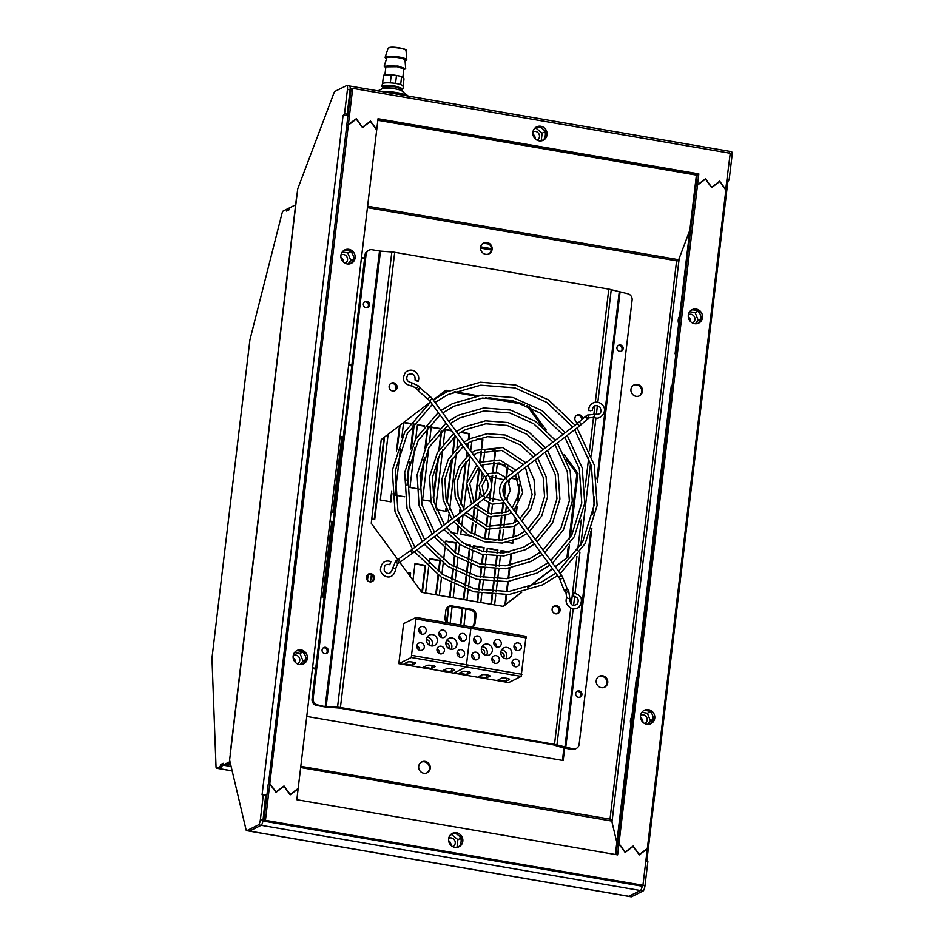 <?xml version="1.0" encoding="UTF-8"?>
<svg xmlns="http://www.w3.org/2000/svg" width="944" height="944" viewBox="0 0 944 944"><rect width="100%" height="100%" fill="white"/><g stroke="black" fill="none" stroke-linecap="round" stroke-linejoin="round"><path stroke-width="1.42" d="M595.322 402.168L608.797 289.135A5.593 1.027 -173.2 0 1 611.24 289.702L627.441 293.678A5.593 5.298 -116.4 0 1 632.114 300.05L579.132 744.332A5.593 5.298 -116.4 0 1 576.3 748.439L575.226 748.97A5.593 5.298 63.6 0 1 572.088 749.418L564.642 748.144A5.593 1.027 6.8 0 1 562.211 747.577L553.432 744.887L339.344 708.059L327.037 707.127A5.593 1.027 6.8 0 1 324.158 706.773L316.724 705.498A5.593 5.298 63.6 0 1 312.051 699.115L365.033 254.833A5.593 5.298 63.6 0 1 367.865 250.738L368.939 250.195A5.593 5.298 -116.4 0 1 372.078 249.747L380.479 251.139L326.199 706.348L337.551 707.174A5.593 1.027 6.8 0 1 340.43 707.516L339.344 708.059M555.284 566.789L567.981 557.102L555.155 566.601M552.476 568.63L527.401 587.746M521.123 592.525L502.999 606.343M524.392 404.48L485.582 397.813M475.316 396.043L453.132 392.22M447.881 391.323L445.143 390.851M526.87 405.566L542.021 426.275M566.494 459.728L576.89 473.923L569.031 539.85M566.907 557.644L568.253 546.375M367.983 574.318A4.201 3.977 -116.4 0 1 371.665 581.752M553.715 606.272A4.201 3.977 -116.4 0 1 557.408 613.694M390.733 383.488A4.201 3.977 -116.4 0 1 394.427 390.922M576.477 415.443A4.201 3.977 -116.4 0 1 581.799 419.643M448.176 606.65A5.593 5.298 -116.4 0 1 450.76 606.437L470.254 609.789A5.593 5.298 -116.4 0 1 474.915 616.172L474.053 623.453A5.593 5.298 -116.4 0 1 472.035 627.052M608.797 289.135L394.71 252.308A5.593 1.027 -173.2 0 0 391.831 251.965L380.479 251.139M312.051 699.115L313.137 698.584A5.593 5.298 -116.4 0 0 317.798 704.956L327.037 707.127M313.137 698.584L366.107 254.302A5.593 5.298 -116.4 0 1 368.939 250.195M366.815 301.337A3.269 3.092 63.6 0 0 363.369 304.959A3.269 3.092 63.6 0 0 367.889 307.449A3.269 3.092 63.6 0 0 366.815 301.337M325.562 647.301A3.269 3.092 63.6 0 0 322.116 650.923A3.269 3.092 63.6 0 0 326.636 653.401A3.269 3.092 63.6 0 0 325.562 647.301M323.226 647.879A3.269 3.092 -116.4 0 1 326.069 653.614M364.478 301.927A3.269 3.092 -116.4 0 1 367.322 307.661M553.432 744.887L554.517 744.344L340.43 707.516L394.71 252.308M399.76 562.223L421.815 592.372L503.305 606.39L521.666 592.407M528.038 587.546L552.618 568.819M567.981 557.102L569.468 544.629M570.294 537.75L577.964 473.392L564.17 454.536M546.234 430.016L529.124 406.628M521.171 403.206L488.968 397.672M477.452 395.689L454.359 391.713M449.002 390.792L445.922 390.261L433.213 399.937M430.547 401.979L381.234 439.55L371.252 523.271L397.778 559.509M582.861 418.711A4.201 3.977 63.6 0 0 576.996 415.136A4.201 3.977 63.6 0 0 578.058 422.924M393.613 382.839A4.201 3.977 63.6 0 0 389.164 387.512A4.201 3.977 63.6 0 0 394.981 390.698A4.201 3.977 63.6 0 0 393.613 382.839M556.594 605.623A4.201 3.977 63.6 0 0 552.157 610.284A4.201 3.977 63.6 0 0 557.975 613.47A4.201 3.977 63.6 0 0 556.594 605.623M370.85 573.669A4.201 3.977 63.6 0 0 366.414 578.33A4.201 3.977 63.6 0 0 372.231 581.528A4.201 3.977 63.6 0 0 370.85 573.669M472.177 627.076A5.593 5.298 63.6 0 0 475.127 622.91L476 615.63A5.593 5.298 63.6 0 0 471.327 609.258L451.834 605.906A5.593 5.298 63.6 0 0 445.863 610.449L445.002 617.73A5.593 5.298 63.6 0 0 446.854 622.721M570.766 608.007L554.517 744.344A5.593 1.027 6.8 0 1 556.96 744.91L573.161 748.887A5.593 5.298 -116.4 0 0 576.3 748.439M576.843 691.504A3.269 3.092 -116.4 0 1 579.687 697.238M618.096 345.551A3.269 3.092 -116.4 0 1 620.94 351.286M620.444 344.961A3.269 3.092 63.6 0 0 616.987 348.584A3.269 3.092 63.6 0 0 621.506 351.074A3.269 3.092 63.6 0 0 620.444 344.961M579.191 690.925A3.269 3.092 63.6 0 0 575.734 694.548A3.269 3.092 63.6 0 0 580.253 697.038A3.269 3.092 63.6 0 0 579.191 690.925M577.964 473.392L576.89 473.923M391.064 561.621C385.128 559.768 381.588 562.282 380.467 569.149C379.972 576.017 393.388 583.073 395.89 568.217L392.551 568.607C390.733 574.271 387.984 575.014 384.326 570.825C383.783 565.586 385.577 563.544 389.695 564.689L390.958 561.633M573.681 594.366L573.327 596.278L572.996 592.95L573.681 594.366M416.127 380.845L415.112 379.936L418.192 381.199L416.127 380.845M590.177 410.782L592.336 410.333L590.177 410.782M398.828 663.679L403.607 623.618L416.127 617.435L411.254 657.508L398.828 663.679L453.769 673.131L466.194 666.96L471.068 626.887L466.194 666.96L453.769 673.131L508.71 682.583L521.135 676.411L526.02 636.327L471.162 626.934M426.417 639.312A5.782 5.475 63.6 0 0 434.476 645.436A5.782 5.475 63.6 0 0 435.054 635.701A5.782 5.475 63.6 0 0 426.417 639.312M457.085 652.859A3.918 3.705 63.6 0 0 462.548 657.012A3.918 3.705 63.6 0 0 462.938 650.404A3.918 3.705 63.6 0 0 457.085 652.859M459.02 636.657A3.918 3.705 63.6 0 0 464.483 640.799A3.918 3.705 63.6 0 0 464.873 634.203A3.918 3.705 63.6 0 0 459.02 636.657M416.847 645.932A3.918 3.705 63.6 0 0 422.31 650.086A3.918 3.705 63.6 0 0 422.7 643.489A3.918 3.705 63.6 0 0 416.847 645.932M436.966 649.401A3.918 3.705 63.6 0 0 442.429 653.543A3.918 3.705 63.6 0 0 442.819 646.947A3.918 3.705 63.6 0 0 436.966 649.401M418.782 629.731A3.918 3.705 63.6 0 0 424.245 633.884A3.918 3.705 63.6 0 0 424.635 627.288A3.918 3.705 63.6 0 0 418.782 629.731M438.901 633.188A3.918 3.705 63.6 0 0 444.364 637.342A3.918 3.705 63.6 0 0 444.754 630.745A3.918 3.705 63.6 0 0 438.901 633.188M445.91 642.663A5.782 5.475 63.6 0 0 453.97 648.788A5.782 5.475 63.6 0 0 454.548 639.053A5.782 5.475 63.6 0 0 445.91 642.663M423.585 667.137L431.384 668.482L434.901 666.735A4.106 0.755 -173.2 0 0 435.078 666.558A4.106 0.755 -173.2 0 0 431.644 665.39A4.106 0.755 -173.2 0 0 427.101 665.402L423.585 667.137M443.078 670.5L450.878 671.833L454.394 670.098A4.106 0.755 -173.2 0 0 454.571 669.91A4.106 0.755 -173.2 0 0 451.138 668.741A4.106 0.755 -173.2 0 0 446.595 668.753L443.078 670.5M404.091 663.785L411.891 665.131L415.407 663.384A4.106 0.755 -173.2 0 0 415.572 663.207A4.106 0.755 -173.2 0 0 412.15 662.039A4.106 0.755 -173.2 0 0 407.607 662.039L404.091 663.785M431.384 668.482L432.458 665.532M411.891 665.131L412.965 662.169M450.878 671.833L451.952 668.883M427.172 637.07A5.782 5.475 -116.4 0 1 431.585 645.956M428.895 644.917A2.985 2.82 63.6 0 0 426.369 639.831M457.144 652.469A3.918 3.705 -116.4 0 1 459.409 657.024M459.079 636.268A3.918 3.705 -116.4 0 1 461.345 640.823M416.918 645.554A3.918 3.705 -116.4 0 1 419.171 650.109M437.037 649.012A3.918 3.705 -116.4 0 1 439.29 653.567M418.853 629.353A3.918 3.705 -116.4 0 1 421.107 633.908M438.96 632.81A3.918 3.705 -116.4 0 1 441.226 637.365M446.677 640.421A5.782 5.475 -116.4 0 1 451.079 649.307M448.4 648.28A2.985 2.82 63.6 0 0 445.875 643.194M481.357 648.764A5.782 5.475 63.6 0 0 489.417 654.888A5.782 5.475 63.6 0 0 489.995 645.153A5.782 5.475 63.6 0 0 481.357 648.764M512.026 662.31A3.918 3.705 63.6 0 0 517.489 666.452A3.918 3.705 63.6 0 0 517.878 659.856A3.918 3.705 63.6 0 0 512.026 662.31M513.961 646.109A3.918 3.705 63.6 0 0 519.424 650.251A3.918 3.705 63.6 0 0 519.814 643.655A3.918 3.705 63.6 0 0 513.961 646.109M471.788 655.384A3.918 3.705 63.6 0 0 477.263 659.537A3.918 3.705 63.6 0 0 477.652 652.941A3.918 3.705 63.6 0 0 471.788 655.384M491.907 658.853A3.918 3.705 63.6 0 0 497.37 662.995A3.918 3.705 63.6 0 0 497.759 656.399A3.918 3.705 63.6 0 0 491.907 658.853M473.723 639.182A3.918 3.705 63.6 0 0 479.186 643.336A3.918 3.705 63.6 0 0 479.576 636.728A3.918 3.705 63.6 0 0 473.723 639.182M493.842 642.64A3.918 3.705 63.6 0 0 499.305 646.793A3.918 3.705 63.6 0 0 499.695 640.197A3.918 3.705 63.6 0 0 493.842 642.64M500.851 652.115A5.782 5.475 63.6 0 0 508.922 658.239A5.782 5.475 63.6 0 0 509.489 648.504A5.782 5.475 63.6 0 0 500.851 652.115M478.525 676.588L486.325 677.934L489.842 676.187A4.106 0.755 -173.2 0 0 490.019 676.01A4.106 0.755 -173.2 0 0 486.585 674.842A4.106 0.755 -173.2 0 0 482.042 674.854L478.525 676.588M498.031 679.951L505.819 681.285L509.335 679.538A4.106 0.755 -173.2 0 0 509.512 679.361A4.106 0.755 -173.2 0 0 506.078 678.193A4.106 0.755 -173.2 0 0 501.535 678.205L498.031 679.951M459.032 673.237L466.832 674.582L470.348 672.836A4.106 0.755 -173.2 0 0 470.525 672.647A4.106 0.755 -173.2 0 0 467.091 671.491A4.106 0.755 -173.2 0 0 462.548 671.491L459.032 673.237M486.325 677.934L487.399 674.984M466.832 674.582L467.905 671.621M505.819 681.285L506.893 678.335M482.124 646.522A5.782 5.475 -116.4 0 1 486.526 655.407M483.835 654.369A2.985 2.82 63.6 0 0 481.322 649.283M512.085 661.921A3.918 3.705 -116.4 0 1 514.35 666.476M514.02 645.72A3.918 3.705 -116.4 0 1 516.285 650.274M471.858 655.006A3.918 3.705 -116.4 0 1 474.124 659.561M491.977 658.464A3.918 3.705 -116.4 0 1 494.231 663.018M473.794 638.805A3.918 3.705 -116.4 0 1 476.047 643.36M493.901 642.262A3.918 3.705 -116.4 0 1 496.166 646.817M501.618 649.873A5.782 5.475 -116.4 0 1 506.019 658.759M503.341 657.72A2.985 2.82 63.6 0 0 500.816 652.634M370.52 581.917L371.37 574.849M368.195 574.259L367.452 580.489M330.058 521.1L332.217 521.477L323.214 597.045L321.043 596.667M407.265 572.477L410.616 573.055L410.203 576.501M412.988 580.3L414.982 563.592L425.614 565.421L422.381 592.478M440.246 560.842L438.936 571.852M438.523 575.25L436.187 594.85M429.06 563.615L429.65 558.683L439.727 560.406M425.555 593.021L428.623 567.273M445.391 544.806L445.851 541.018L456.483 542.847L455.303 552.771M439.361 595.393L441.521 577.315M441.922 573.976L443.208 563.167M443.621 559.709L444.966 548.464M454.902 556.099L453.651 566.589M453.262 569.822L452.034 580.112M451.657 583.286L449.993 597.222M448.896 606.449L446.96 622.733M465.522 544.405L470.289 545.231L470.088 546.859M450.135 623.276L452.105 606.673M453.167 597.764L454.713 584.808M455.091 581.681L456.306 571.498M456.684 568.312L457.911 557.975M458.3 554.718L459.563 544.133M469.723 549.986L468.519 560.04M468.153 563.12L466.961 573.091M466.596 576.147L465.416 586.059M465.062 589.103L463.811 599.593M462.749 608.502L460.766 625.105M473.168 548.263L473.463 545.774L484.095 547.603L483.611 551.662M463.941 625.66L465.911 609.045M466.973 600.148L468.165 590.153M468.531 587.133L469.711 577.268M470.065 574.235L471.245 564.335M471.611 561.291L472.802 551.343M483.257 554.635L482.089 564.418M481.735 567.403L480.567 577.173M480.213 580.159L479.045 589.929M478.691 592.903L477.617 601.977M486.774 552.299L487.269 548.145L497.901 549.974L497.512 553.255M480.779 602.52L481.853 593.516M482.207 590.543L483.375 580.761M483.729 577.799L484.897 568.017M485.251 565.055L486.42 555.273M497.158 556.24L495.978 566.152M495.624 569.126L494.444 579.002M494.09 581.964L492.91 591.817M492.556 594.791L491.423 604.349M500.757 553.16L501.075 550.517L509.666 552.004M494.585 604.892L495.777 594.956M496.131 591.971L497.311 582.07M497.665 579.097L498.857 569.161M499.211 566.164L500.403 556.169M511.436 554.671L510.185 565.149M509.819 568.229L508.592 578.507M508.226 581.551L507.011 591.699M506.657 594.72L505.5 604.431M395.017 494.656L400.504 448.612M401.802 437.768L403.619 422.487M404.787 496.792L395.064 495.128M413.46 423.962L414.286 424.104L411.525 447.279M409.826 461.486L406.97 485.44M403.867 422.31L410.192 423.396M391.913 493.547L390.922 501.842L380.29 500.013L388.126 434.299M400.067 425.201L397.235 448.931M384.562 437.013L374.733 519.495L371.771 518.988M340.147 436.435L342.318 436.812L333.303 512.38L331.143 512.002M415.785 438.653L417.46 424.647L424.54 425.862M427.951 426.452L425.579 447.491M416.564 488.603L409.967 487.47L414.746 447.338M424.399 457.415L420.599 489.299L419.573 489.122M429.638 440.659L431.266 427.018L439.739 428.482M430.771 501.264L422.582 499.86L428.777 447.845M441.662 430.771L439.479 449.155M438.559 456.813L433.461 499.612M443.361 443.763L445.072 429.402L451.409 430.488M435.727 507.754L442.642 449.769M446.394 509.3L446.146 511.341L436.423 509.666M455.102 436.246L453.203 452.152M452.483 458.253L447.149 502.928M460.991 432.14L469.51 433.603L468.838 439.255M468.401 442.913L467.87 447.314M467.292 452.2L466.773 456.589M466.183 461.474L461.061 504.474M460.448 509.595L460.058 512.863M459.504 517.501L458.843 523.059M458.383 526.905L457.569 533.749L450.725 532.569M447.326 528.664L447.562 526.599M448.117 521.961L449.014 514.515M449.639 509.229L456.341 453.061M456.943 448.011L457.958 439.444M458.548 434.559L458.654 433.638M477.711 438.724L482.88 439.621L481.888 447.963M481.499 451.22L480.107 462.855M479.41 468.755L475.552 501.052M474.726 508.061L473.357 519.53M472.944 522.929L471.693 533.454M469.923 535.873L460.743 534.292L461.297 529.643M461.734 526.009L463.067 514.787M463.728 509.205L466.489 486.03M467.068 481.275L469.852 457.84M470.655 451.114L471.858 441.072M491.081 449.391L495.706 450.182L494.621 459.303M494.267 462.277L493.087 472.236M492.721 475.257L491.458 485.841M491.151 488.426L489.735 500.261M489.37 503.364L488.19 513.265M487.824 516.285L486.656 526.103M486.302 529.088L485.181 538.493L481.629 537.891M474.738 535.083L475.953 524.84M476.342 521.584L477.629 510.81M478.065 507.199L478.561 502.987M479.115 498.338L479.776 492.851M481.405 479.198L482.195 472.566M482.773 467.669L483.139 464.625M483.552 461.179L484.85 450.264M507.825 466.773L506.55 477.428M505.913 482.832L504.261 496.615M503.624 502.007L502.243 513.619M501.854 516.793L500.627 527.153M500.261 530.198L499.057 540.287M496.308 472.378L497.358 463.48L504.061 464.625M495.742 540.31L488.355 539.048L489.452 529.785M489.806 526.811L490.974 517.041M491.328 514.067L492.497 504.285M492.851 501.323L495.954 475.339M519.625 485.983L518.044 499.234M517.123 506.893L516.333 513.548M515.754 518.433L515.33 521.961M514.893 525.678L513.501 537.372M513.099 540.676L512.793 543.248L507.164 542.281M511.388 477.971L517.76 479.068M502.326 540.027L503.553 529.726M503.931 526.61L505.217 515.778M505.618 512.391L506.421 505.677M506.999 500.792L507.282 498.491M509.146 482.785L509.559 479.363M519.33 484.213L517.347 500.839M516.533 507.66L515.896 512.946M515.318 517.843L514.787 522.303M514.35 525.973L512.958 537.561M512.568 540.853L512.297 543.166M510.999 478.266L517.926 479.458M507.353 466.454L506.008 477.688M505.359 483.175L503.872 495.694M503.069 502.361L501.712 513.748M501.335 516.899L500.108 527.212M499.742 530.245L498.55 540.298M497.323 463.834L505.182 465.18M489.606 449.497L495.175 450.453L494.113 459.291M493.759 462.265L492.567 472.271M492.202 475.328L491.317 482.821M490.302 491.269L489.263 500.025M488.886 503.164L487.706 513.099M487.34 516.132L486.172 525.961M485.806 528.959L484.685 538.41M476.991 438.972L482.337 439.892L481.357 448.117M480.968 451.397L479.564 463.174M478.974 468.165L474.997 501.476M474.266 507.565L472.885 519.176M472.484 522.598L471.221 533.171M460.53 432.423L468.967 433.874L468.295 439.538M467.846 443.243L467.433 446.713M466.855 451.598L466.194 457.132M465.593 462.171L460.648 503.6M460.023 508.887L459.504 513.288M458.949 517.926L458.395 522.563M457.934 526.445L457.073 533.667M445.025 429.756L451.704 430.901M454.548 436.694L452.613 452.908M451.846 459.256L446.783 501.748M445.993 508.368L445.651 511.259M431.219 427.372L439.432 428.788M441.096 431.349L438.854 450.146M437.886 458.229L433.143 498.019M417.413 425.001L424.281 426.181M427.526 426.959L424.918 448.778M423.644 459.539L420.104 489.216M340.111 436.789L341.775 437.072L332.807 512.285M384.007 437.438L374.225 519.412M399.501 425.626L396.433 451.35M391.713 490.951L390.427 501.76M403.607 422.629L409.967 423.726M413.236 424.281L410.805 448.978M408.764 466.135L407.041 480.614M501.028 550.871L508.698 552.193M510.905 554.789L509.666 565.232M509.3 568.312L508.073 578.566M507.707 581.61L506.503 591.735M506.137 594.755L504.934 604.856M487.222 548.499L497.358 550.246L497.004 553.255M496.65 556.228L495.47 566.129M495.116 569.102L493.936 578.967M493.582 581.941L492.402 591.794M492.048 594.755L490.915 604.266M473.416 546.128L483.552 547.874L483.116 551.544M482.762 554.529L481.593 564.311M481.239 567.285L480.071 577.067M479.717 580.053L478.549 589.823M478.195 592.808L477.109 601.883M466.419 544.924L469.746 545.49L469.616 546.623M469.239 549.762L468.035 559.827M467.669 562.919L466.478 572.902M466.112 575.958L464.932 585.882M464.566 588.926L463.303 599.511M462.241 608.42L460.271 625.022M445.804 541.372L455.94 543.119L454.831 552.452M454.43 555.792L453.179 566.306M452.79 569.551L451.562 579.864M451.185 583.038L449.497 597.139M448.376 606.591L446.488 622.344M429.614 559.037L439.751 560.771L438.464 571.509M438.063 574.908L435.691 594.767M414.935 563.946L425.071 565.68L421.885 592.384M407.56 572.89L410.074 573.327L409.767 575.899M330.011 521.454L331.686 521.749L322.718 596.962M367.653 574.577L367.015 579.911M289.395 207.928L289.171 209.757L286.575 211.043L286.799 209.226L289.395 207.928L289.23 209.721L286.528 211.067L286.74 209.249L283.188 211.019A3.729 0.991 99.8 0 0 281.996 213.45L249.912 339.899L211.963 658.204L249.912 339.899M488.98 244.118L483.328 243.151M218.147 768.428A3.729 0.991 -80.2 0 0 218.324 768.534A3.729 0.991 -80.2 0 0 218.524 768.499L222.135 766.705L220.353 766.398L220.577 764.581L223.173 763.283L220.518 764.605L220.306 766.422L216.742 768.192A3.729 0.991 99.8 0 1 216.554 768.227A3.729 0.991 99.8 0 1 216.023 766.705L211.963 658.204M295.637 204.836L289.442 207.904M220.353 766.398L222.949 765.112L223.173 763.283L223.008 765.088L229.97 761.631M216.742 768.192L218.524 768.499L222.076 766.729L220.306 766.422M230.218 762.693L224.778 765.383L223.008 765.088M232.141 770.835L218.524 768.499A3.729 0.991 99.8 0 1 218.324 768.534L216.554 768.227M222.949 765.112L231.127 766.516M230.666 764.581L227.504 764.038M697.215 174.699L377.907 119.782L697.215 174.699L695.905 185.626L697.533 184.823L698.831 173.897L697.215 174.699M348.053 114.637L346.826 114.661M349.292 86.022A4.661 1.239 99.8 0 1 349.54 85.987A4.661 1.239 99.8 0 1 350.106 89.904L347.168 114.484M346.613 114.932L347.994 115.168M377.848 120.301L697.144 175.23M689.816 230.265L678.689 259.718L676.588 260.839L367.428 207.656M729.488 153.152A4.661 1.239 -80.2 0 0 728.827 151.217A4.661 1.239 99.8 0 1 729.488 153.152M679.196 258.385L678.901 260.874L676.588 260.839L609.966 819.51L611.759 821.068L300.664 767.555M612.196 820.242A4.661 0.861 6.8 0 1 611.039 820.171A4.661 0.861 6.8 0 1 610.532 820.112M361.41 258.101L364.573 258.644M563.922 748.002L562.447 760.404M421.378 762.115A6.065 5.735 -116.4 0 1 426.759 772.947M483.257 243.174A6.065 5.735 -116.4 0 1 488.638 254.007M598.885 676.518A6.065 5.735 -116.4 0 1 604.266 687.338M633.625 385.176A6.065 5.735 -116.4 0 1 639.005 396.008M230.289 754.315A4.661 0.861 6.8 0 1 230.147 754.067A4.661 0.861 6.8 0 1 230.348 753.855L229.604 760.085L246.077 829.835A4.661 1.239 99.8 0 0 246.608 830.649L249.263 831.098A4.661 1.239 -80.2 0 0 249.511 831.062A4.661 1.239 99.8 0 1 249.263 831.098L628.551 896.34A4.661 1.239 -80.2 0 0 628.798 896.293L640.421 890.522A4.661 1.239 -80.2 0 0 642.286 885.59A4.661 1.239 99.8 0 1 640.421 890.522L261.146 825.292L249.511 831.062L628.798 896.293L640.421 890.522L643.088 890.983A4.661 1.239 -80.2 0 0 644.976 885.755L647.867 861.494L645.861 860.798M350.991 90.058L347.439 89.456A4.661 1.239 99.8 0 0 346.885 85.526A4.661 1.239 99.8 0 0 346.637 85.574L335.014 91.344A4.661 1.239 99.8 0 0 333.94 93.019L297.702 188.953L296.959 195.172A4.661 0.861 -173.2 0 0 296.758 195.384L230.147 754.067M263.27 795.332L265.937 795.792L262.066 794.789L263.27 795.332L260.379 819.604A4.661 1.239 99.8 0 1 258.479 824.832L261.146 825.292A4.661 1.239 -80.2 0 0 263.034 820.065A4.661 1.239 99.8 0 1 261.146 825.292L249.511 831.062L246.856 830.602A4.661 1.239 99.8 0 1 246.608 830.649M265.937 795.792L263.034 820.065L263.919 820.218M346.247 115.404L347.203 114.177L350.106 89.904A4.661 1.239 -80.2 0 0 349.54 85.987L346.885 85.526M347.439 89.456L344.548 113.717L343.05 115.616A4.661 0.861 -173.2 0 1 347.947 115.569M258.479 824.832L246.856 830.602M344.548 113.717L347.203 114.177M266.904 795.261L264.721 795.237M343.05 115.616L262.066 794.789A4.661 0.861 6.8 0 1 266.963 794.742M361.481 257.57L364.644 258.113M564.677 748.144L563.19 760.534L306.765 716.425M425.178 761.407A6.065 5.735 63.6 0 0 418.758 768.145A6.065 5.735 63.6 0 0 427.172 772.758A6.065 5.735 63.6 0 0 425.178 761.407M487.057 242.478A6.065 5.735 63.6 0 0 480.638 249.204A6.065 5.735 63.6 0 0 489.051 253.818A6.065 5.735 63.6 0 0 487.057 242.478M596.219 680.73A6.065 5.735 63.6 0 0 604.679 687.161A6.065 5.735 63.6 0 0 605.281 676.942A6.065 5.735 63.6 0 0 596.219 680.73M630.958 389.4A6.065 5.735 63.6 0 0 639.418 395.819A6.065 5.735 63.6 0 0 640.02 385.612A6.065 5.735 63.6 0 0 630.958 389.4M616.821 842.496L611.759 821.068M265.63 795.65L263.034 820.065L260.379 819.604M265.972 795.485L266.857 795.639M300.817 766.339L612.278 819.557L611.983 822.047M728.579 151.264A4.661 1.239 99.8 0 1 728.827 151.217L731.482 151.677A4.661 1.239 -80.2 0 1 732.037 155.607L729.995 155.253M631.453 896.753L628.798 896.293A4.661 1.239 99.8 0 1 628.551 896.34L631.206 896.8A4.661 1.239 -80.2 0 0 631.453 896.753L643.088 890.983M645.944 860.09A4.661 0.861 6.8 0 1 646.864 860.727L727.848 181.555L729.146 179.879L732.037 155.607M647.867 861.494L645.826 861.14M727.848 181.555A4.661 0.861 -173.2 0 0 726.927 180.918M729.146 179.879L727.092 179.525M640.351 645.177L641.153 644.776L672.057 385.612L671.243 386.013L640.351 645.177L641.035 645.755M675.09 353.847L675.892 353.445L697.097 175.608L696.294 176.009L675.09 353.847L675.774 354.413M282.704 786.966L283.955 786.34L290.174 794.848L298.139 788.783L296.829 799.71L617.624 854.886L618.934 843.96L617.305 844.762L616.137 854.627L637.318 676.942L636.504 677.344L615.382 854.497M540.652 140.927L544.582 139.382M544.853 139.157L545.774 131.405L539.59 126.319L534.823 128.195M534.316 128.762L538.257 126.98M535.98 128.113L542.151 133.198L544.924 131.83M542.151 133.198L541.254 140.691M537.089 140.184A4.661 4.413 63.6 0 0 538.434 133.163A4.661 4.413 63.6 0 0 532.959 131.818A4.661 4.413 63.6 0 0 532.947 131.83M532.876 134.19A4.661 4.413 -116.4 0 1 535.165 138.815M456.412 847.417L460.342 845.871M460.601 845.635L461.533 837.883L455.35 832.809L450.571 834.685M450.076 835.251L454.017 833.469M451.728 834.602L457.911 839.688L460.684 838.307M457.911 839.688L457.014 847.181M452.849 846.674A4.661 4.413 63.6 0 0 452.86 846.662A4.661 4.413 63.6 0 0 454.194 839.653A4.661 4.413 63.6 0 0 448.695 838.319M448.624 840.679A4.661 4.413 -116.4 0 1 450.925 845.305M302.847 664.21L306.635 659.183L303.614 651.69L296.923 650.546A7.458 7.056 63.6 0 0 299.39 664.505A7.458 7.056 63.6 0 0 307.284 656.21A7.458 7.056 63.6 0 0 296.935 650.534M294.528 652.552L299.991 653.484L303.012 660.977L300.286 664.6M303.012 660.977L305.667 659.667M299.991 653.484L302.705 652.139M297.395 663.844A4.661 4.413 63.6 0 0 297.879 655.986A4.661 4.413 63.6 0 0 293.242 655.49M293.171 657.85A4.661 4.413 -116.4 0 1 295.472 662.476M350.613 263.624L354.401 258.597L351.38 251.104L344.69 249.959M342.294 251.965L347.758 252.909L350.779 260.391L348.053 264.013M350.779 260.391L353.434 259.081M347.758 252.909L350.472 251.552M345.162 263.258A4.661 4.413 63.6 0 0 345.646 255.399A4.661 4.413 63.6 0 0 341.008 254.904M340.937 257.264A4.661 4.413 -116.4 0 1 343.238 261.889M631.701 717.664A8.307 7.859 63.6 0 0 631.158 722.254M650.215 723.965L654.015 718.939L650.994 711.446L644.304 710.289M641.908 712.307L647.372 713.239L650.392 720.732L647.667 724.343M650.392 720.732L653.047 719.411M647.372 713.239L650.086 711.894M644.776 723.6A4.661 4.413 63.6 0 0 645.259 715.729A4.661 4.413 63.6 0 0 640.622 715.245M640.551 717.605A4.661 4.413 -116.4 0 1 642.852 722.231M631.796 716.862A8.024 7.587 63.6 0 0 630.911 724.26M679.468 317.078A8.307 7.859 63.6 0 0 678.925 321.668M697.982 323.379L701.781 318.352L698.761 310.859L692.07 309.715A7.458 7.056 63.6 0 0 694.536 323.674A7.458 7.056 63.6 0 0 702.43 315.379A7.458 7.056 63.6 0 0 692.082 309.703M689.675 311.721L695.138 312.653L698.159 320.146L695.433 323.768M698.159 320.146L700.814 318.836M695.138 312.653L697.852 311.308M692.542 323.013A4.661 4.413 63.6 0 0 693.026 315.143A4.661 4.413 63.6 0 0 688.388 314.659M688.318 317.019A4.661 4.413 -116.4 0 1 690.619 321.644M679.562 316.275A8.024 7.587 63.6 0 0 678.677 323.674M348.006 124.95L346.708 125.93L268.379 784.594M349.056 250.715A7.458 7.056 -116.4 0 1 352.478 253.842M353.327 255.918A7.458 7.056 -116.4 0 1 353.091 260.343M343.923 250.408A7.458 7.056 -116.4 0 1 345.433 250.089M301.289 651.289A7.458 7.056 -116.4 0 1 304.711 654.428M305.561 656.505A7.458 7.056 -116.4 0 1 305.325 660.918M296.156 650.994A7.458 7.056 -116.4 0 1 297.667 650.664M289.997 794.6L298.174 788.417L376.691 130.001L370.473 121.505L362.508 127.57L356.289 119.062L348.336 125.127L269.819 783.544L268.202 784.346M290.221 794.482L284.002 785.974L276.037 792.04L269.819 783.544M347.156 263.919A7.458 7.056 63.6 0 0 355.05 255.623A7.458 7.056 63.6 0 0 344.702 249.948A7.458 7.056 63.6 0 0 347.156 263.919M346.708 125.93L348.336 125.127M355.038 119.676L356.289 119.062M369.222 122.118L370.473 121.505M697.156 185L695.858 185.992L617.541 844.656M643.537 710.738A7.458 7.056 -116.4 0 1 645.035 710.419M648.67 711.044A7.458 7.056 -116.4 0 1 652.092 714.171M652.941 716.26A7.458 7.056 -116.4 0 1 652.705 720.673M691.303 310.163A7.458 7.056 -116.4 0 1 692.802 309.833M696.436 310.458A7.458 7.056 -116.4 0 1 699.858 313.597M700.708 315.674A7.458 7.056 -116.4 0 1 700.472 320.087M695.858 185.992L697.486 185.177L618.969 843.594L617.352 844.408M639.147 854.65L647.336 848.479L725.842 190.063L719.623 181.555L711.658 187.62L705.439 179.124L697.486 185.177M639.371 854.544L633.153 846.036L625.199 852.102L618.969 843.594M648.504 709.687A7.458 7.056 63.6 0 0 640.61 717.971A7.458 7.056 63.6 0 0 650.959 723.659A7.458 7.056 63.6 0 0 648.504 709.687M718.372 182.18L719.623 181.555M704.2 179.738L705.439 179.124M362.331 127.31L356.336 118.696L346.755 125.564L351.097 89.149L352.714 88.347L730.231 153.282L725.653 189.815M537.915 126.98A7.458 7.056 -116.4 0 1 541.537 127.912M543.579 129.599A7.458 7.056 -116.4 0 1 545.455 134.095M545.101 137.022A7.458 7.056 -116.4 0 1 543.296 139.889M698.831 173.897L378.037 118.72L376.739 129.635L370.508 121.139L362.555 127.204M348.371 124.761L352.714 88.347M725.889 189.697L719.658 181.189L711.705 187.254L705.487 178.758L697.533 184.823M547.048 134.78A7.458 7.056 63.6 0 0 536.64 126.874A7.458 7.056 63.6 0 0 535.897 139.441A7.458 7.056 63.6 0 0 547.048 134.78M631.866 847.016L633.105 846.402L639.324 854.898L647.289 848.845L642.947 885.26L641.318 886.062L263.813 821.127L268.155 784.712L269.783 783.909L276.002 792.405L283.955 786.34M460.861 843.499A7.458 7.056 -116.4 0 1 459.055 846.379M453.675 833.469A7.458 7.056 -116.4 0 1 457.297 834.402M459.339 836.089A7.458 7.056 -116.4 0 1 461.203 840.585M618.934 843.96L625.152 852.467L633.105 846.402M647.289 848.845L646.038 849.458M642.947 885.26L265.441 820.324L263.813 821.127M265.441 820.324L269.783 783.909M298.139 788.783L296.888 789.396M448.624 838.827A7.458 7.056 63.6 0 0 459.032 846.733A7.458 7.056 63.6 0 0 459.775 834.154A7.458 7.056 63.6 0 0 448.624 838.827M390.132 92.96A16.791 3.092 6.8 0 1 396.338 93.798A16.791 3.092 -173.2 0 1 401.861 94.978M377.919 90.86L382.426 88.665A10.278 1.888 -173.2 0 1 395.064 88.866A10.278 1.888 -173.2 0 1 395.147 88.878A10.278 1.888 -173.2 0 1 402.038 91.013L408.174 96.064A17.44 3.21 -173.2 0 0 396.657 92.606A17.44 3.21 6.8 0 0 380.727 91.344M383.476 86.942L394.757 86.73L401.448 89.007L394.911 86.305L385.895 85.585L383.465 86.99M401.424 89.68L403.206 88.819L395.3 86.116L386.108 85.243L381.813 86.27L383.323 87.568M381.813 86.27L382.556 83.414C384.975 82.588 389.329 82.576 395.619 83.391L396.244 83.497C402.05 84.759 404.315 85.904 403.029 86.931M395.548 83.391L396.492 75.461L401.625 76.452L403.997 78.741L403.159 85.845M400.645 84.63L401.625 76.452M390.309 82.86L391.288 74.67L396.492 75.461M382.556 83.414L383.535 75.225L391.288 74.67M384.881 75.131L385.872 66.823L397.153 66.705L403.831 68.971L402.805 77.597M403.82 69.077L397.294 66.281L388.291 65.561L385.848 66.965M385.777 67.614L384.114 66.151L397.731 66.068L398.344 66.174L397.754 66.8M403.749 69.691L405.696 68.735L398.344 66.174M386.627 58.54A10.915 2.006 6.8 0 1 385.14 57.218A10.915 2.006 6.8 0 1 399.123 57.018A10.915 2.006 6.8 0 1 406.793 59.802A10.915 2.006 6.8 0 1 405.035 60.735M406.793 59.802L406.026 50.492A9.051 1.664 -173.2 0 0 399.666 48.179A9.051 1.664 -173.2 0 0 388.078 48.356L385.14 57.218M337.551 707.174L391.831 251.965M325.232 706.242L379.512 251.033M317.798 704.956L316.724 705.498M571.214 604.29L576.926 556.358M577.669 550.199L581.268 520.014M585.197 487.057L588.761 457.144M589.528 450.725L593.528 417.201M593.929 413.814L594.885 405.743M611.24 289.702L597.823 402.215M597.422 405.554L596.348 414.593M595.947 417.921L591.44 455.751M590.59 462.89L580.761 545.313M579.935 552.169L575.061 593.033M574.672 596.384L573.586 605.411M573.197 608.75L556.96 744.91M562.211 747.577L564.913 747.412L590.625 531.826M592.738 514.102L594.791 496.898M596.938 478.868L619.193 292.203M572.088 749.418L573.161 748.887M620.007 292.392L597.34 482.49M591.853 528.487L565.727 747.601M451.834 605.906L450.76 606.437M470.254 609.789L471.327 609.258M474.053 623.453L475.127 622.91M476 615.63L474.915 616.172M366.107 254.302L365.033 254.833M505.536 498.928L502.963 500.816M505.665 478.112L507.695 480.779M561.444 575.203L505.618 498.904C501.5 491.977 502.196 485.924 507.73 480.756L579.144 426.346L578.613 424.765L577.103 423.667L505.689 478.089C498.668 484.673 497.748 492.272 502.916 500.886L558.742 577.197L561.444 575.203L562.553 577.15A1.676 1.05 158.4 0 1 561.987 578.412A1.676 1.05 158.4 0 1 559.438 578.389L563.78 589.386A1.676 1.05 -21.6 0 0 566.329 589.41A1.676 1.05 -21.6 0 0 566.907 588.147L567.592 589.351L564.89 591.333L565.987 592.832L568.607 590.873M483.328 495.128L411.914 549.55L413.944 552.216L485.358 497.807L483.328 495.128C488.85 489.971 489.547 483.918 485.428 476.991L488.048 475.033M485.334 497.818L485.358 497.807C492.379 491.21 493.311 483.611 488.142 475.009L432.317 398.698L429.603 400.681L485.428 476.991M410.392 550.659L398.651 558.883L399.218 560.665L400.575 561.633L412.316 553.408L410.392 550.659L411.914 549.55M392.551 568.607L395.642 561.125L397.66 563.816L399.064 562.742L397.023 560.075L398.651 558.883M397.625 563.828L395.819 568.276M569.775 599.015L566.707 597.753L565.987 592.832M428.6 399.583A1.676 0.897 -49.7 0 1 429.461 397.282A1.676 0.897 -49.7 0 1 430.771 397.023L421 388.716A1.676 0.897 130.3 0 0 419.691 388.975A1.676 0.897 130.3 0 0 418.829 391.276L429.603 400.681M417.295 389.601L420.009 387.618L418.9 386.12L416.198 388.102L418.829 391.276M411.501 382.686L411.844 386.013L416.198 388.102M418.817 386.143L411.56 382.674C406.852 381.671 405.613 379.004 407.843 374.65C413 372.904 415.407 374.685 415.041 380.007M577.103 423.667L578.224 422.782A1.676 1.404 48.8 0 1 580.43 425.307L586.743 419.773A1.676 1.404 -131.2 0 0 584.537 417.248L585.823 416.21L587.864 418.876L589.268 417.803L587.262 415.112L595.192 414.251L593.929 417.319L589.245 417.826M595.086 414.263L595.192 414.251C600.561 414.758 602.154 412.41 599.971 407.194C595.475 404.433 592.938 405.472 592.336 410.333M526.245 637.908L416.351 619.004M416.221 617.482L470.973 626.899M412.009 655.419L521.902 674.323M521.135 676.411L411.254 657.508M312.558 667.797L315.721 668.34M351.793 365.859L348.631 365.316M315.626 669.143L312.464 668.588M348.737 364.431L351.9 364.974M491.269 249.983L480.543 248.142M480.685 246.844L491.328 248.673M367.605 206.217L678.689 259.718M296.959 195.172L230.348 753.855M678.901 260.874L612.278 819.557M642.711 885.366L644.976 885.755M382.426 88.665L383.453 87.025A9.051 1.664 6.8 0 1 394.993 86.789A9.051 1.664 6.8 0 1 395.064 86.801A9.051 1.664 6.8 0 1 401.424 89.173L402.038 91.013M395.914 86.223L395.371 86.836M395.3 86.116L394.757 86.73M397.731 66.068L397.153 66.705M405.696 68.735L404.988 60.038A9.133 1.676 -173.2 0 0 398.557 57.714A9.133 1.676 -173.2 0 0 398.451 57.69A9.133 1.676 -173.2 0 0 386.851 57.879L384.114 66.151M404.988 60.145A9.499 1.746 -173.2 0 0 398.71 57.218A9.499 1.746 -173.2 0 0 398.604 57.206A9.499 1.746 -173.2 0 0 389.4 56.569A9.499 1.746 -173.2 0 0 386.816 57.973M506.09 477.782L497.287 472.555L487.269 473.817M483.835 494.715L482.089 485.818L486.184 478.136M501.996 499.494L500.591 500.32L485.853 497.417M483.47 499.246L492.202 504.226L501.925 502.999L503.695 501.96M506.244 499.754L510.279 490.561L508.049 480.508M515.967 470.254L499.931 460.047L481.593 462.053L479.505 463.209M473.971 502.267L469.687 483.658L478.525 467.563M481.275 465.628L482.927 464.731L499.223 462.949L513.595 472.071M509.63 510.079L506.397 512.014L490.278 513.843L475.965 504.957M473.593 506.775L489.57 516.746L507.73 514.692L511.4 512.486M513.996 510.35L522.681 492.697L517.937 472.979M512.226 507.931L519.731 492.284L515.554 474.797M476.767 465.144L466.725 483.257L471.587 504.072M395.619 561.149L397.023 560.075M400.575 561.633L399.064 562.742M413.944 552.216L412.316 553.408M575.073 425.225L548.558 399.949L515.719 385.022L480.402 382.226L446.748 391.878L433.261 400.008M414.853 547.308L397.884 510.728L395.253 470.855L407.336 433.579L432.34 404.421M435.031 402.415L448.081 394.545L480.72 385.199L515.011 387.925L546.918 402.439L572.701 427.03M555.827 573.209L541.242 582.2L508.686 591.546L474.49 588.867L442.63 574.459L416.847 550.01M414.475 551.815L440.99 576.961L473.782 591.77L509.005 594.519L542.564 584.879L557.585 575.616M560.24 573.563L585.221 543.496L597.127 505.488L594.26 465.026L577.055 427.939M558.482 571.144L582.637 541.986L594.165 505.111L591.381 465.805L574.672 429.744M430.57 402.014L404.764 432.057L392.291 470.454L395.005 511.506L412.481 549.113M558.742 577.197L559.438 578.389M563.78 589.386L564.89 591.333M567.592 589.351L568.701 590.85L569.846 598.944C570.27 605.257 572.796 606.898 577.433 603.865C579.179 599.534 577.811 596.997 573.327 596.278M573.055 592.926C581.292 594.685 583.416 599.263 579.427 606.673C573.327 612.786 563.521 604.821 566.707 597.753M562.553 577.15L566.907 588.147M548.134 562.683L535.437 570.506L506.999 578.684L477.121 576.359L449.273 563.828L426.688 542.505M424.316 544.31L447.633 566.317L476.413 579.262L507.317 581.646L536.758 573.173L549.892 565.102M552.547 563.037L574.33 536.64L584.725 503.364L582.224 467.941L567.202 435.444M565.22 432.73L541.915 410.581L513.088 397.53L482.089 395.099L452.565 403.572L440.966 410.534M424.706 539.803L409.932 507.825L407.655 472.991L418.216 440.423L440.034 414.947M442.724 412.941L453.887 406.25L482.408 398.061L512.38 400.433L540.275 413.083L562.848 434.535M438.276 412.54L415.643 438.913L404.693 472.59L407.041 508.592L422.334 541.608M550.777 560.618L571.757 535.13L581.764 502.975L579.333 468.708L564.831 437.249M525.82 462.749L502.562 447.539L475.788 450.359L471.788 452.66M464.106 509.772L458.111 496.202L457.285 481.523L461.734 467.823L470.832 457.038M473.558 455.067L477.121 453.037L501.854 450.441L523.448 464.554M517.336 520.604L512.203 523.719L487.647 526.351L466.1 512.474M463.728 514.291L486.939 529.254L513.536 526.386L519.094 523.011M521.725 520.911L530.799 509.241L535.095 494.821L534.044 479.564L527.79 465.463M519.955 518.492L528.227 507.719L532.133 494.42L525.419 467.28M469.062 454.619L459.162 466.312L454.324 481.121L455.22 496.969L461.734 511.589M535.673 455.244L522.008 442.5L505.193 435.042L487.163 433.709L469.982 438.665L464.082 442.122M454.253 517.288L446.064 499.105L444.872 479.387L450.854 460.979L463.126 446.512M465.84 444.53L471.304 441.332L487.482 436.671L504.485 437.933L520.368 445.002L533.301 457.049M525.029 531.118L518.008 535.413L501.925 540.074L485.015 538.859L469.18 531.897L456.247 519.991M453.875 521.796L467.54 534.398L484.307 541.762L502.255 543.036L519.342 538.092L526.799 533.525M529.431 531.448L541.691 516.097L547.496 496.957L546.092 476.649L537.655 457.958M527.661 529.029L539.107 514.574L544.546 496.568L543.201 477.428L535.272 459.763M461.368 444.105L448.282 459.457L441.91 478.997L443.173 499.872L451.881 519.094M545.526 447.739L528.64 431.868L507.825 422.534L485.476 420.835L464.177 426.971L456.365 431.585M444.4 524.793L434.016 502.019L432.47 477.251L439.975 454.123L455.433 435.986M458.135 433.992L465.498 429.638L485.794 423.797L507.117 425.437L527 434.358L543.154 449.545M532.735 541.644L523.814 547.107L503.612 552.936L482.384 551.355L462.548 542.54L446.394 527.495M444.022 529.301L460.908 545.03L481.676 554.258L503.943 555.91L525.147 549.786L534.493 544.051M537.136 541.974L552.57 522.941L559.91 499.093L558.128 473.746L547.496 450.453M535.366 539.567L549.998 521.43L556.948 498.703L555.249 474.525L545.125 452.259M453.663 433.579L437.402 452.613L429.508 476.862L431.137 502.786L442.028 526.599M555.379 440.234L535.283 421.225L510.456 410.038L483.776 407.961L458.371 415.266L448.671 421.059M434.559 532.298L421.968 504.922L420.056 475.127L429.095 447.279L447.727 425.461M450.43 423.467L459.693 417.944L484.107 410.935L509.748 412.929L533.643 423.714L552.995 442.04M540.428 552.169L529.631 558.813L505.311 565.81L479.753 563.863L455.905 553.184L436.541 535M434.169 536.806L454.265 555.674L479.045 566.766L505.63 568.772L530.953 561.479L542.198 554.576M544.841 552.511L563.45 529.796L572.312 501.229L570.176 470.844L557.349 442.948M543.071 550.092L560.878 528.286L569.35 500.839L567.297 471.611L554.978 444.754M445.969 423.054L426.523 445.757L417.106 474.726L419.089 505.689L432.175 534.103M421 388.716L420.009 387.618M432.317 398.698L430.771 397.023M418.192 381.199C420.871 374.933 413.33 366.036 405.483 372.266C401.46 379.665 403.584 384.255 411.844 386.013M578.224 422.782L584.537 417.248M585.823 416.21L587.239 415.136M586.743 419.773L587.864 418.876M579.144 426.346L580.43 425.307M588.997 410.734C587.428 405.023 595.829 398.38 602.307 404.764C608.644 411.041 599.936 421.26 593.835 417.331M504.533 497.158L505.795 482.608M484.473 475.67L479.139 485.393L481.452 496.556M503.848 479.753L488.992 476.295M526.02 636.327L416.127 617.435M218.324 768.534L232.165 770.906M728.827 151.217L349.54 85.987M403.489 86.447L403.206 88.819M388.244 48.439L388.869 47.696C393.046 45.772 409.956 49.749 405.849 50.539"/></g></svg>
